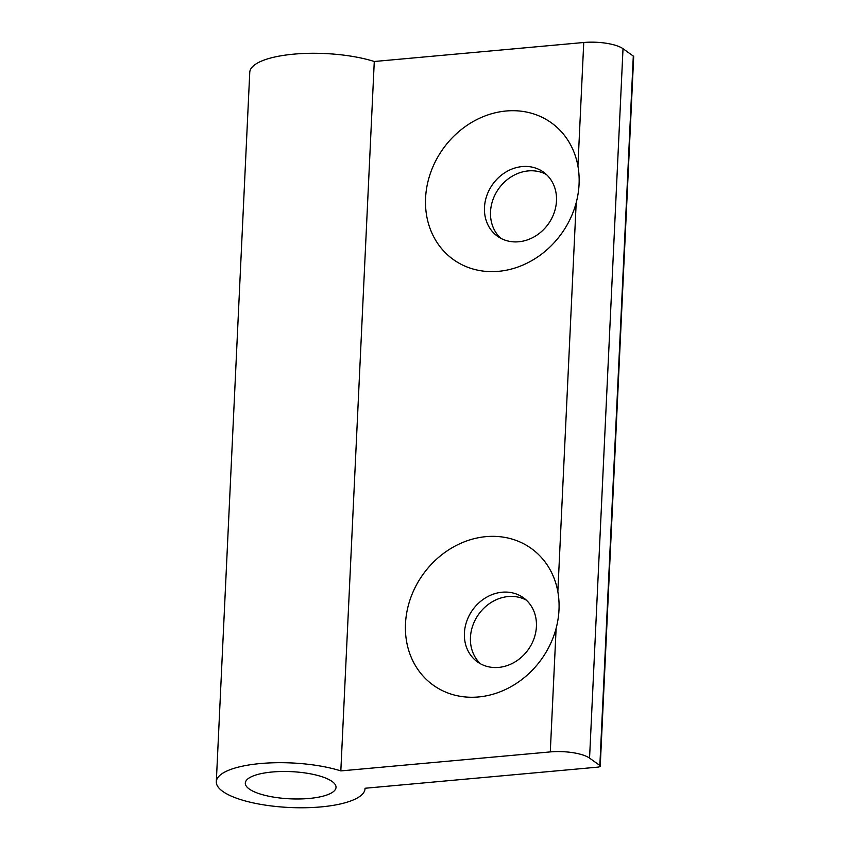 <?xml version="1.0" encoding="UTF-8"?>
<svg xmlns="http://www.w3.org/2000/svg" width="850" height="850" viewBox="0 0 850 850"><rect width="100%" height="100%" fill="white"/><g stroke="black" fill="none" stroke-linecap="round" stroke-linejoin="round"><path stroke-width="1.27" d="M556.123 628.373C559.374 615.931 559.948 603.691 557.844 591.674A84.118 72.845 125.6 0 0 477.169 537.976A84.118 72.845 125.6 0 0 405.493 623.762A84.118 72.845 125.6 0 0 469.657 697.234A84.118 72.845 125.6 0 0 556.123 628.373L550.29 751.91A29.771 8.914 2.7 0 1 589.56 758.115L599.845 765.489A4.463 1.339 2.7 0 1 600.238 766.073A4.463 1.339 2.7 0 1 597.593 767.157L365.022 788.258A74.439 22.291 2.7 0 1 365.022 788.736A74.439 22.291 2.7 0 1 289.616 807.5A74.439 22.291 2.7 0 1 216.314 781.724A74.439 22.291 2.7 0 1 261.152 763.481A74.439 22.291 2.7 0 1 340.829 770.907L550.29 751.91M216.314 781.724L249.762 72.314A74.439 22.291 2.7 0 1 294.61 54.071A74.439 22.291 2.7 0 1 374.276 61.498L583.748 42.5A29.771 8.914 2.7 0 1 623.018 48.705L633.303 56.079A4.463 1.339 2.7 0 1 633.686 56.663L600.238 766.073M576.194 202.725C579.445 190.283 580.029 178.054 577.926 166.037A84.118 72.845 125.6 0 0 497.239 112.338A84.118 72.845 125.6 0 0 425.574 198.124A84.118 72.845 125.6 0 0 489.728 271.596A84.118 72.845 125.6 0 0 576.194 202.725L557.844 591.674M480.579 663.861A39.451 34.17 125.6 0 1 478.688 614.242A39.451 34.17 125.6 0 1 526.278 600.111M500.65 238.212A39.451 34.17 125.6 0 1 498.759 188.604A39.451 34.17 125.6 0 1 546.359 174.473M374.276 61.498L340.829 770.907M272.212 772.002A45.411 13.6 2.7 0 1 336.026 787.366A45.411 13.6 2.7 0 1 290.02 798.819A45.411 13.6 2.7 0 1 245.31 783.094A45.411 13.6 2.7 0 1 272.212 772.002M556.484 200.908A39.451 34.17 125.6 0 1 535.011 236.332A39.451 34.17 125.6 0 1 497.494 236.236A39.451 34.17 125.6 0 1 484.479 207.442A39.451 34.17 125.6 0 1 505.941 172.019A39.451 34.17 125.6 0 1 543.469 172.104A39.451 34.17 125.6 0 1 556.484 200.908M536.414 626.546A39.451 34.17 125.6 0 1 514.941 661.969A39.451 34.17 125.6 0 1 477.424 661.874A39.451 34.17 125.6 0 1 464.408 633.08A39.451 34.17 125.6 0 1 485.871 597.656A39.451 34.17 125.6 0 1 523.398 597.752A39.451 34.17 125.6 0 1 536.414 626.546M623.018 48.705L589.56 758.115M583.748 42.5L577.926 166.037M633.303 56.079L599.845 765.489"/></g></svg>

